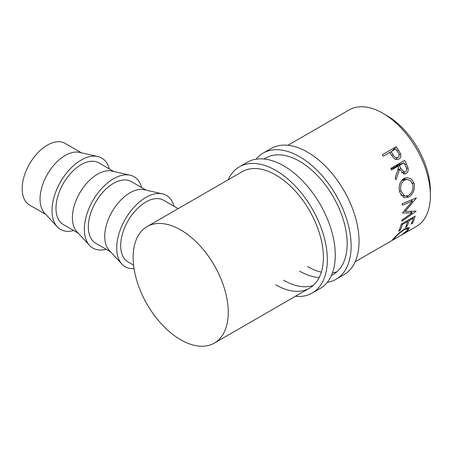 <?xml version="1.0" encoding="UTF-8"?>
<svg xmlns="http://www.w3.org/2000/svg" width="453" height="453" viewBox="0 0 453 453"><rect width="100%" height="100%" fill="white"/><g stroke="black" fill="none" stroke-linecap="round" stroke-linejoin="round"><path stroke-width="0.68" d="M256.115 159.19A72.865 42.067 60 0 1 263.17 153.097A72.865 42.067 60 0 1 299.603 156.71A72.865 42.067 60 0 1 347.202 220.917A72.865 42.067 60 0 1 336.035 279.308A72.865 42.067 60 0 1 327.236 282.372M263.17 153.097L271.098 148.522A72.865 42.067 60 0 1 307.53 152.134A72.865 42.067 60 0 1 355.129 216.341A72.865 42.067 60 0 1 343.963 274.728L336.035 279.308M264.133 159.014L265.973 157.955A67.259 38.833 60 0 1 299.603 161.285A67.259 38.833 60 0 1 343.544 220.554A67.259 38.833 60 0 1 333.232 274.45A67.259 38.833 60 0 1 331.454 275.379M336.958 271.76A67.259 38.833 60 0 1 332.491 272.785M321.336 272.151A67.259 38.833 60 0 1 307.53 266.545M319.172 277.553A67.259 38.833 60 0 1 299.603 271.121M228.182 179.773A72.865 42.067 60 0 1 239.388 166.829A72.865 42.067 60 0 1 275.82 170.436A72.865 42.067 60 0 1 323.425 234.648A72.865 42.067 60 0 1 312.253 293.034A72.865 42.067 60 0 1 295.441 296.273M239.388 166.829L247.315 162.253A72.865 42.067 60 0 1 283.748 165.86A72.865 42.067 60 0 1 331.353 230.073A72.865 42.067 60 0 1 320.18 288.459L312.253 293.034M147.072 226.602A67.259 38.833 60 0 1 180.702 229.931A67.259 38.833 60 0 1 224.643 289.201A67.259 38.833 60 0 1 214.331 343.097A67.259 38.833 60 0 1 180.702 339.767A67.259 38.833 60 0 1 136.761 280.498A67.259 38.833 60 0 1 147.072 226.602L242.191 171.681A67.259 38.833 60 0 1 275.82 175.017A67.259 38.833 60 0 1 319.761 234.286A67.259 38.833 60 0 1 309.45 288.182A67.259 38.833 60 0 1 275.82 284.852M313.182 285.486A67.259 38.833 60 0 1 283.748 280.277M97.797 156.523L79.598 152.384A35.594 20.549 120 0 0 65.209 155.475A35.594 20.549 120 0 0 42.899 183.969A35.594 20.549 120 0 0 44.564 213.069L57.242 226.766A41.195 23.783 -60 0 1 55.323 193.08A41.195 23.783 -60 0 1 81.144 160.096A41.195 23.783 -60 0 1 97.797 156.523A41.195 23.783 -60 0 1 109.315 168.901M81.427 152.803L65.13 143.391A35.594 20.549 120 0 0 47.333 145.153A35.594 20.549 120 0 0 24.083 176.517A35.594 20.549 120 0 0 29.536 205.039L45.838 214.45M73.72 230.549A41.195 23.783 -60 0 1 57.242 226.766M130.153 175.198L111.953 171.064A35.594 20.549 120 0 0 97.565 174.156A35.594 20.549 120 0 0 75.255 202.65A35.594 20.549 120 0 0 76.914 231.749L89.598 245.441A41.195 23.783 -60 0 1 87.672 211.755A41.195 23.783 -60 0 1 113.499 178.776A41.195 23.783 -60 0 1 130.153 175.198A41.195 23.783 -60 0 1 141.664 187.576M78.188 233.125L63.346 224.558A35.594 20.549 -60 0 1 57.893 196.036A35.594 20.549 -60 0 1 81.144 164.671A35.594 20.549 -60 0 1 98.941 162.91L113.782 171.477M106.076 249.224A41.195 23.783 -60 0 1 89.598 245.441M162.508 193.878L144.309 189.745A35.594 20.549 120 0 0 129.92 192.831A35.594 20.549 120 0 0 107.604 221.324A35.594 20.549 120 0 0 109.269 250.43L121.953 264.122A41.195 23.783 -60 0 1 120.028 230.435A41.195 23.783 -60 0 1 145.849 197.457A41.195 23.783 -60 0 1 162.508 193.878A41.195 23.783 -60 0 1 174.02 206.257M110.543 251.806L95.702 243.238A35.594 20.549 -60 0 1 90.249 214.716A35.594 20.549 -60 0 1 113.499 183.352A35.594 20.549 -60 0 1 131.296 181.591L146.138 190.158M134.06 268.657A41.195 23.783 -60 0 1 121.953 264.122M384.857 114.45A61.653 35.594 60 0 1 386.794 115.521A61.653 35.594 60 0 1 430.35 193.244M396.137 146.778A67.259 38.833 60 0 1 398.323 149.909L400.531 153.771C401.262 156.16 400.735 157.91 398.946 159.026C397.066 160.028 395.22 159.586 393.419 157.701L390.469 153.658A67.259 38.833 60 0 0 389.676 152.514L383.278 156.206A67.259 38.833 60 0 0 382.264 154.784L396.137 146.778L392.156 151.081M392.796 239.405L393.04 239.807C392.151 240.232 392.428 239.688 393.867 238.176L399.257 232.836L404.993 228.623L409.455 227.491L408.459 229.745C407.02 231.262 404.806 232.927 401.817 234.745L407.083 230.52L407.887 228.669L404.342 229.643C400.548 232.168 397.53 234.733 395.293 237.349C394.161 238.561 393.923 239.048 394.586 238.799L392.525 239.926M393.833 238.216L394.586 238.799M415.101 216.126A67.259 38.833 60 0 1 412.587 223.221L411.16 224.042A67.259 38.833 60 0 0 413.357 218.153L409.087 220.617A67.259 38.833 60 0 1 406.896 226.506L405.469 227.327A67.259 38.833 60 0 0 407.666 221.443L402.332 224.524A67.259 38.833 60 0 1 400.135 230.407L398.714 231.228A67.259 38.833 60 0 0 401.228 224.139L415.101 216.126M402.638 212.717A67.259 38.833 60 0 1 402.632 213.035L412.224 212.808L402.049 219.977A67.259 38.833 60 0 1 401.834 221.279L416.013 211.347A67.259 38.833 60 0 0 416.035 211.155L405.129 211.426L416.296 198.131A67.259 38.833 60 0 0 416.279 197.916L402.185 203.697A67.259 38.833 60 0 1 402.343 205.226L412.479 201.047L402.638 212.717M404.614 160.396A67.259 38.833 60 0 1 406.392 163.884L408.057 167.989C408.538 170.566 407.87 172.44 406.041 173.612L404.682 174.088L399.54 169.49L395.973 179.711A67.259 38.833 60 0 0 395.163 177.729L398.595 167.542A67.259 38.833 60 0 0 397.955 166.268L391.556 169.96A67.259 38.833 60 0 0 390.741 168.403L404.614 160.396M414.155 183.527C415.118 189.479 413.329 193.986 408.782 197.061L404.099 197.808L399.608 192.089C398.334 186.155 399.761 181.625 403.895 178.493L407.117 177.548L411.483 179.105L414.155 183.527L412.343 183.222M287.91 145.288L349.201 109.903A67.259 38.833 60 0 1 382.83 113.233A67.259 38.833 60 0 1 426.771 172.502A67.259 38.833 60 0 1 416.466 226.398L355.169 261.783M133.584 265.107L128.057 261.919A35.594 20.549 -60 0 1 122.599 233.397A35.594 20.549 -60 0 1 145.849 202.032A35.594 20.549 -60 0 1 163.646 200.271L178.165 208.652M400.531 153.771L399.116 154.779M389.818 152.706L390.435 152.35M398.051 157.508C399.569 156.013 399.461 154.167 397.728 151.976A67.259 38.833 60 0 0 395.724 149.02L391.103 151.693L392.989 154.535C394.28 157.066 395.967 158.057 398.051 157.508L395.395 159.19M392.989 154.535L391.777 155.549M391.103 151.693L389.92 152.859M404.342 229.643L403.985 229.229M395.293 237.349L395.005 236.947M408.459 229.745L407.972 229.076M412.587 223.221L411.873 222.457M413.357 218.153L412.666 217.531M409.087 220.617L408.396 219.999M406.896 226.506L406.182 225.741M407.666 221.443L406.975 220.821M402.332 224.524L401.641 223.901M400.135 230.407L399.427 229.643M410.712 200.203L412.479 201.047M410.237 211.358L412.224 212.808M404.235 210.888L405.129 211.426M408.057 167.989L406.5 168.318M406.041 173.612L403.255 173.935M399.54 169.49L397.808 169.988M397.955 166.268L391.098 169.082M398.997 163.641A56.053 32.361 60 0 1 399.461 164.547M404.002 162.774A67.259 38.833 60 0 1 405.616 166.058C407.043 168.471 406.97 170.453 405.39 172.01L404.688 172.265L400.939 168.663L399.376 165.447L404.002 162.774L397.927 165.141L393.414 168.035M399.376 165.447L393.3 167.814M408.782 197.061L406.517 196.24M403.917 178.482L405.01 179.314M401.913 180.101L404.472 180.096C401.126 182.667 399.971 186.37 401.013 191.2L404.795 196.109L408.538 195.503C412.156 192.961 413.561 189.269 412.751 184.428L410.628 180.781L407.156 179.343L404.472 180.096M399.353 190.917L401.013 191.2M398.323 149.909L397.088 151.013M406.392 163.884L404.818 164.399M400.939 168.663L397.96 169.524M214.331 343.097L309.45 288.182M331.392 275.515L333.232 274.45M407.032 227.61L407.887 228.669M404.688 172.265L401.568 172.769M400.695 194.881L404.795 196.109M402.768 179.275L407.156 179.343"/></g></svg>
